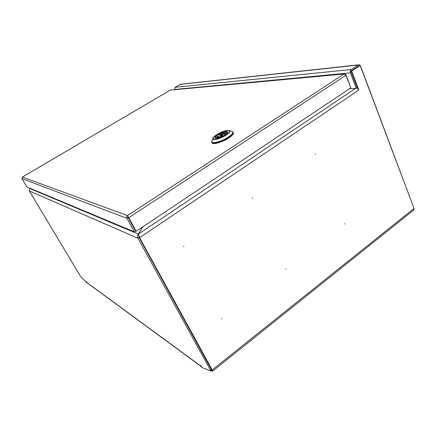 <?xml version="1.0" encoding="UTF-8"?>
<svg xmlns="http://www.w3.org/2000/svg" width="436" height="436" viewBox="0 0 436 436"><rect width="100%" height="100%" fill="white"/><g stroke="black" fill="none" stroke-linecap="round" stroke-linejoin="round"><path stroke-width="0.65" d="M344.756 224.055L344.702 223.684L344.756 224.055M315.408 154.475L315.321 154.082L315.408 154.475M252.7 198.38L252.624 197.977L252.7 198.38M285.989 269.268L285.951 268.892L285.989 269.268M221.673 318.749L221.493 318.405L221.673 318.749M183.801 246.623L183.605 246.247L183.801 246.623M138.921 235.402L139.079 237.467L139.624 237.702L138.446 234.072L142.888 226.807M201.699 366.883L87.369 282.98L86.426 281.814L87.091 283.013L80.562 276.413L29.31 190.946C28.95 190.042 29.245 189.289 30.188 188.69L29.67 189.06M142.79 226.873L138.376 234.088C137.236 235.249 137.084 236.634 137.918 238.247L210.55 370.284L210.61 370.905L202.119 367.548L200.914 365.591L201.808 366.981M413.982 208.255L360.605 66.163C360.131 65.084 359.422 64.642 358.485 64.844L351.231 69.515C350.244 70.332 349.955 71.455 350.375 72.877L356.299 88.328L349.558 88.742M174.602 89.723L175.038 87.32L180.717 84.224M351.193 72.196L357.149 87.756L356.299 88.328M358.55 66.125L351.607 70.67M360.185 65.514L359.346 65.602L350.811 71.193L357.297 88.127L358.861 89.98L351.639 71.112L360.185 65.514L414.058 208.457L212.201 369.941L212.501 371.21L211.013 370.671M138.735 234.808L139.079 237.467L211.7 370.12L139.079 237.467L137.918 238.247L29.31 190.946M358.861 89.98L139.624 237.702L212.201 369.941M212.588 371.145L413.786 209.978L414.058 208.457M350.811 71.193L351.639 71.112M29.991 188.804L30.466 188.466M30.188 188.69L138.376 234.088L138.637 234.573M356.866 87.947L357.297 88.127M345.743 74.888L346.004 74.719L344.364 73.858L344.037 74L345.966 75.237L128.724 217.7L127.476 215.607C126.62 216.349 126.445 217.248 126.936 218.305L128.113 217.531L135.558 231.091L134.397 231.87L26.956 187L21.942 178.624L22.312 177.125M345.966 75.237L350.855 87.881L136.179 231.287L128.724 217.7L128.195 217.504L127.476 215.607L344.037 74L170.601 90.099M128.195 217.504L135.64 231.064L136.179 231.287M346.004 74.719L350.691 87.462M170.04 90.263L22.416 177.06L127.476 215.607M128.102 216.856L128.113 217.531M21.942 178.624L126.936 218.305L134.397 231.87M211.825 142.392L212.016 142.79C212.381 145.068 222.207 142.332 228.611 138.081C232.034 135.803 233.631 134.059 233.396 132.833L233.315 132.653M215.76 138.234L217.624 136.25L218.85 136.523L217.995 137.918M221.085 135.945L220.545 135.062L219.548 135.024L220.463 137.177M219.357 137.585L218.85 136.523M355.623 88.372L138.446 234.072M350.375 72.877L174.476 89.467M175.038 87.32L351.231 69.515M358.07 65.04L180.008 84.399M86.802 282.446L201.421 366.496M210.55 370.284L211.564 369.472M139.04 235.947L138.675 236.192M215.313 138.081L216.948 138.201C219.39 137.754 222 136.681 224.774 134.986C226.916 133.383 227.843 132.462 227.554 132.228L227.554 132.19C226.088 131.247 222.927 132.146 218.06 134.893C216.065 136.206 215.122 137.215 215.242 137.929L215.346 138.103M217.837 134.669C224.458 130.304 231.887 130.517 224.796 134.98C217.924 139.487 210.757 139.046 217.837 134.669M211.94 140.757L211.711 141.346C210.67 144.42 221.183 141.847 228.148 137.22C232.099 134.561 233.582 132.697 232.59 131.623L231.478 131.258M232.982 131.983L233.129 132.25C233.358 133.465 231.756 135.215 228.333 137.487C221.924 141.738 212.103 144.485 211.738 142.207L212.823 138.506L214.25 136.582M225.837 135.029C235.004 129.241 225.358 129.007 216.839 134.626C207.694 140.267 216.905 140.877 225.837 135.029M227.096 130.457L229.647 130.658C230.421 131.519 229.222 133.013 226.039 135.144C220.447 138.844 212.005 140.948 212.823 138.506C212.637 137.961 213.967 136.67 216.806 134.631C222.507 131.269 226.791 129.944 229.647 130.658L232.59 131.623L233.396 132.833M222.796 135.569L220.845 136.637C221.025 135.814 221.553 135.389 222.42 135.367L223.112 135.956M221.161 136.146L222.305 135.416L221.161 136.146M217.651 136.25L215.847 138.245M218.005 137.989C217.313 137.776 217.515 137.215 218.621 136.294M227.363 132.757C225.799 132.364 223.199 133.116 219.57 135.018M220.545 135.062C224.077 133.405 225.826 133.144 225.794 134.277M225.695 134.353L225.739 134.19C225.134 133.612 223.477 133.983 220.774 135.291M211.76 370.088L210.741 370.889M30.427 188.45L29.871 188.783M358.485 64.844L180.313 84.268M170.329 90.127L344.364 73.858M22.378 177.065L170.095 90.219M220.85 136.653L220.992 136.964M227.407 132.691C225.548 132.413 222.932 133.193 219.548 135.024"/></g></svg>
